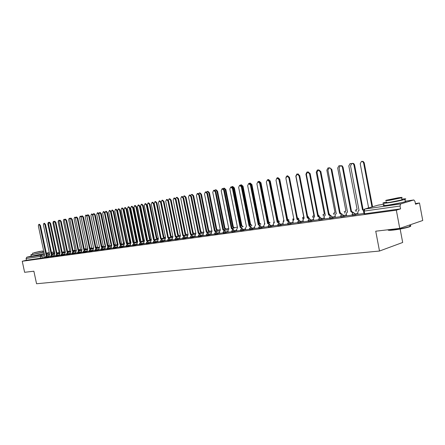 <?xml version="1.0" encoding="UTF-8"?>
<svg xmlns="http://www.w3.org/2000/svg" width="445" height="445" viewBox="0 0 445 445"><rect width="100%" height="100%" fill="white"/><g stroke="black" fill="none" stroke-linecap="round" stroke-linejoin="round"><path stroke-width="0.67" d="M352.128 214.518L352.295 215.369L355.422 214.907L355.238 213.956L352.112 214.418L352.852 212.666L353.425 212.437L355.238 213.956L357.914 213.166M340.714 216.098L340.876 216.938L343.946 216.487L343.762 215.547L340.698 216.003L341.482 214.24L341.988 214.045L343.762 215.547L346.427 214.768M329.584 217.638L329.739 218.473L330.357 218.506L332.754 218.022L332.576 217.099L329.561 217.549L330.379 215.775L330.835 215.614L329.272 214.629L328.527 214.824L320.205 171.664L318.181 170.051L317.024 172.276L325.323 215.28L324.8 215.441L324.155 217.154L324.494 218.907M318.72 219.146L318.881 219.969L321.835 219.524L321.663 218.612L318.703 219.057L319.961 217.138L321.663 218.612L324.288 217.85M308.118 220.609L308.279 221.426L311.183 220.987L311.011 220.086L308.101 220.525L309.342 218.629L311.011 220.086L313.625 219.335M297.772 222.044L297.933 222.856L300.787 222.417L300.614 221.527L297.761 221.96L298.984 220.086L300.614 221.527L303.212 220.787M287.67 223.44L287.826 224.247L290.635 223.813L290.463 222.934L287.654 223.362L288.866 221.51L290.463 222.934L293.044 222.205M277.802 224.808L277.958 225.604L280.723 225.176L280.55 224.308L277.791 224.731L278.987 222.895L280.55 224.308L283.12 223.585M268.163 226.143L268.318 226.928L271.033 226.511L270.866 225.648L268.151 226.071L269.331 224.252L270.866 225.648L273.419 224.936M258.745 227.445L258.895 228.229L261.571 227.812L261.404 226.956L258.729 227.378L259.897 225.576L261.404 226.956L263.941 226.255M249.534 228.719L249.69 229.498L252.321 229.08L252.154 228.24L249.523 228.652L250.68 226.872L252.154 228.24L254.673 227.545M240.534 229.965L240.684 230.733L243.276 230.326L243.109 229.492L240.517 229.904L241.663 228.14L243.109 229.492L245.618 228.808M231.728 231.189L231.878 231.945L234.432 231.539L234.265 230.716L231.717 231.127L232.846 229.375L234.265 230.716L236.757 230.043M223.112 232.379L223.268 233.13L225.776 232.729L225.615 231.917L223.101 232.318L224.035 230.638L228.046 229.564M214.685 233.547L214.835 234.292L217.31 233.892L217.149 233.091L214.674 233.486L215.786 231.773L217.149 233.091L219.613 232.429M206.441 234.687L206.586 235.427L209.028 235.032L208.866 234.237L206.43 234.632L207.526 232.935L208.866 234.237L211.314 233.581M198.364 235.806L198.514 236.54L200.917 236.15L200.756 235.361L198.353 235.75L199.288 234.109L203.131 233.097M190.46 236.896L190.61 237.624L192.98 237.241L192.819 236.456L190.449 236.846L191.383 235.216L195.171 234.22M182.717 237.969L182.867 238.692L185.203 238.309L185.048 237.535L182.711 237.919L183.774 236.267L185.048 237.535L187.451 236.901M175.135 239.021L175.28 239.738L177.588 239.354L177.433 238.592L175.124 238.976L176.187 237.335L177.433 238.592L179.819 237.964M167.704 240.05L167.848 240.756L170.124 240.383L169.973 239.627L167.698 240.005L168.622 238.414L172.265 237.469M160.422 241.057L160.567 241.763L162.814 241.385L162.659 240.639L160.417 241.012L161.457 239.404L162.659 240.639L165.017 240.022M153.286 242.041L153.43 242.742L155.644 242.369L155.494 241.629L153.28 242.002L154.198 240.434L155.494 241.629L157.841 241.023M146.294 243.009L146.433 243.704L148.619 243.337L148.469 242.603L146.283 242.97L147.2 241.418L150.71 240.517M139.43 243.96L139.574 244.65L141.733 244.283L141.582 243.56L139.424 243.921L140.336 242.38L143.807 241.496M132.705 244.895L132.844 245.573L134.98 245.212L134.829 244.494L132.699 244.856L133.7 243.304L134.829 244.494L137.132 243.905M126.107 245.807L126.247 246.486L128.349 246.124L128.204 245.412L126.096 245.773L127.098 244.233L128.204 245.412L130.491 244.828M119.633 246.702L119.772 247.376L121.852 247.019L121.702 246.313L119.622 246.669L120.528 245.162L121.702 246.313L123.977 245.735M113.275 247.581L113.414 248.249L115.472 247.893L115.327 247.192L113.269 247.548L114.254 246.035L115.327 247.192L117.586 246.625M107.045 248.444L107.178 249.105L109.209 248.755L109.064 248.06L107.034 248.416L107.929 246.931L109.064 248.06L111.311 247.492M100.92 249.289L101.06 249.945L103.068 249.601L102.923 248.911L100.915 249.261L101.805 247.793L102.923 248.911L105.153 248.349M94.913 250.123L95.046 250.774L97.032 250.429L96.888 249.751L94.907 250.096L95.864 248.621L96.888 249.751L99.107 249.189M89.011 250.941L89.145 251.586L91.108 251.241L90.969 250.568L89.006 250.913L89.89 249.467L93.061 248.677M83.215 251.742L83.354 252.382L85.29 252.042L85.151 251.375L83.209 251.714L84.155 250.262L85.151 251.375L87.342 250.83M77.525 252.526L77.658 253.166L79.577 252.827L79.438 252.165L77.519 252.504L78.459 251.063L79.438 252.165L81.619 251.625M71.934 253.305L72.068 253.934L73.959 253.6L73.826 252.944L71.929 253.277L72.796 251.864L73.826 252.944L75.989 252.404M66.439 254.062L66.572 254.69L68.447 254.356L68.308 253.706L66.433 254.039L67.301 252.638L68.308 253.706L70.46 253.177M61.037 254.813L61.171 255.43L63.023 255.102L62.89 254.457L61.032 254.79L61.894 253.394L62.89 254.457L65.031 253.928M55.731 255.547L55.864 256.164L57.694 255.836L57.561 255.196L55.725 255.525L56.582 254.139L59.569 253.411M50.513 256.27L50.647 256.882L52.46 256.554L52.326 255.919L50.513 256.248L51.414 254.863L52.326 255.919L54.44 255.402M45.384 256.976L45.512 257.583L47.309 257.266L47.176 256.637L45.379 256.96L46.28 255.586L47.176 256.637L49.284 256.12M33.931 255.769L42.531 253.95M388.129 205.139L401.501 202.675M399.755 228.391L375.736 231.2L379.502 251.036L36.557 283.754L33.881 271.211L24.614 272.296L22.25 261.254L396.328 210.185L399.755 228.391L422.75 220.492L419.485 202.987L415.396 203.56M400.155 229.047L402.68 242.475L379.502 251.036M419.485 202.987L415.519 204.216L415.007 201.468L413.839 199.95L400.645 203.938L400.033 206.046L364.182 211.08L363.487 211.052L364.194 209.306L364.817 209.044L400.645 203.938M396.328 210.185L400.567 208.866L400.033 206.046M44.339 257.449L42.247 257.961L41.875 256.203L26.088 258.517L26.8 257.182L31.178 256.131M26.088 258.517L26.455 260.23L22.25 261.254M51.948 254.729L51.147 254.139L44.878 224.58L43.838 223.407L43.376 224.87L49.634 254.351L49.173 255.591L49.362 256.804L50.591 256.637M54.585 256.081L55.809 255.919M59.836 255.358L61.121 255.185M67.846 252.504L67.006 251.892L60.609 221.56L59.519 220.358L59.024 221.86L65.415 252.115L64.914 253.394L65.109 254.635L66.516 254.44M73.336 251.731L72.479 251.114L66.032 220.514L64.931 219.302L64.425 220.826L70.855 251.347L70.349 252.632L70.544 253.889L72.012 253.683M78.915 250.952L78.047 250.324L71.556 219.452L70.438 218.234L69.915 219.769L76.395 250.557L75.878 251.859L76.073 253.127L77.608 252.916M84.595 250.151L83.71 249.523L77.174 218.373L76.039 217.143L75.505 218.695L82.03 249.762L81.502 251.075L81.702 252.348L83.298 252.131M87.493 251.547L89.095 251.33M93.328 250.741L94.996 250.518M102.267 247.676L101.338 247.025L94.657 215.013L93.467 213.756L92.894 215.352L99.558 247.275L98.99 248.627L99.196 249.94L101.004 249.69M108.374 246.819L107.429 246.163L100.698 213.85L99.491 212.582L98.907 214.195L105.621 246.419L105.037 247.782L105.242 249.105L107.128 248.85M114.593 245.946L113.631 245.284L106.856 212.671L105.626 211.392L105.026 213.022L111.79 245.545L111.194 246.925L111.4 248.26L113.364 247.987M117.741 247.376L119.716 247.114M127.392 244.155L126.391 243.471L119.516 210.235L118.248 208.933L117.619 210.602L124.483 243.743L123.855 245.151L124.066 246.513L126.191 246.224M133.978 243.231L132.96 242.542L126.03 208.983L124.739 207.67L124.099 209.356L131.008 242.82L130.368 244.244L130.58 245.618L132.794 245.312M140.687 242.291L139.652 241.596L132.671 207.709L131.358 206.385L130.702 208.088L137.666 241.874L137.01 243.315L137.221 244.7L139.519 244.388M147.529 241.335L146.472 240.628L139.441 206.408L138.106 205.073L137.433 206.792L144.447 240.912L143.774 242.369L143.991 243.771L146.383 243.443M154.51 240.356L153.43 239.644L146.344 205.078L144.987 203.732L144.297 205.473L151.367 239.933L150.677 241.401L150.894 242.82L153.375 242.475M161.624 239.36L160.528 238.637L153.386 203.727L152.006 202.369L151.294 204.127L158.42 238.932L157.714 240.422L157.931 241.852L160.512 241.496M165.184 240.84L167.798 240.489M176.298 237.307L175.152 236.562L167.904 200.934L166.474 199.555L165.729 201.351L172.96 236.874L172.221 238.392L172.438 239.849L175.224 239.466M183.857 236.245L182.689 235.494L175.386 199.499L173.928 198.103L173.166 199.922L180.453 235.811L179.691 237.346L179.913 238.82L182.812 238.42M187.618 237.752L190.555 237.357M199.46 234.064L198.242 233.291L190.822 196.529L189.314 195.116L188.508 196.974L195.911 233.619L195.11 235.194L195.338 236.696L198.459 236.267M203.365 235.583L206.536 235.155M215.725 231.784L214.462 230.994L206.925 193.436L205.356 191.995L204.505 193.903L212.026 231.339L211.186 232.946L211.414 234.482L214.779 234.02M224.124 230.61L222.834 229.804L215.235 191.84L213.633 190.382L212.766 192.312L220.347 230.16L219.485 231.784L219.713 233.336L223.212 232.857M228.268 232.151L231.823 231.673M241.485 228.185L240.139 227.351L232.412 188.535L230.749 187.056L229.831 189.03L237.535 227.723L236.629 229.386L236.862 230.977L240.628 230.46M250.457 226.933L249.078 226.088L241.29 186.828L239.594 185.337L238.654 187.339L246.419 226.461L245.484 228.152L245.723 229.754L249.634 229.22M254.863 228.485L258.845 227.946M264.13 227.211L268.263 226.65M273.608 225.904L277.903 225.32M283.309 224.564L287.77 223.963M293.238 223.195L297.877 222.572M308.847 218.823L307.234 217.844L299.051 175.731L297.121 174.145L296.02 176.309L304.18 218.273L303.735 218.4L303.078 220.097L303.329 221.821L308.224 221.148M313.82 220.364L318.826 219.685M324.488 218.89L329.689 218.189M335.424 217.388L340.82 216.654M352.701 212.782L350.894 211.653L342.377 167.164L341.638 166.057L340.303 165.751L339.084 168.032L347.528 212.132L346.9 212.348L346.288 214.056L346.544 215.864L352.24 215.08M363.554 210.19L362.508 210.007L353.97 165.173C353.614 163.932 352.885 163.382 351.784 163.515L350.538 165.835L359.054 210.496L358.358 210.752L357.78 212.454L358.036 214.284L363.949 213.466M358.091 214.112L355.422 214.907M346.605 215.703L343.946 216.487M335.397 217.249L332.754 218.022M324.466 218.762L321.835 219.524M313.797 220.236L311.183 220.987M303.384 221.677L300.787 222.417M293.216 223.084L290.635 223.813M283.287 224.452L280.723 225.176M273.586 225.793L271.033 226.511M264.108 227.106L261.571 227.812M254.84 228.385L252.321 229.08M245.779 229.637L243.276 230.326M236.918 230.86L234.432 231.539M228.252 232.062L225.776 232.729M219.774 233.23L217.31 233.892M211.475 234.376L209.028 235.032M203.348 235.5L200.917 236.15M195.394 236.595L192.98 237.241M187.606 237.674L185.203 238.309M179.975 238.726L177.588 239.354M172.499 239.76L170.124 240.383M165.173 240.773L162.814 241.385M157.992 241.763L155.644 242.369M150.95 242.736L148.619 243.337M144.046 243.688L141.733 244.283M137.277 244.622L134.98 245.212M130.635 245.54L128.349 246.124M124.122 246.435L121.852 247.019M117.73 247.32L115.472 247.893M111.456 248.188L109.209 248.755M105.298 249.033L103.068 249.601M99.252 249.868L97.032 250.429M93.317 250.691L91.108 251.241M87.481 251.492L85.29 252.042M81.758 252.282L79.577 252.827M76.128 253.06L73.959 253.6M70.599 253.822L68.447 254.356M65.165 254.573L63.023 255.102M59.825 255.308L57.694 255.836M54.574 256.036L52.46 256.554M49.417 256.748L47.309 257.266M46.831 255.452L46.041 254.863L39.811 225.554L38.787 224.391L38.337 225.838L44.55 255.074L44.099 256.303L44.289 257.505L45.462 257.344M400.567 208.866L364.7 213.789L364.004 213.756L363.509 211.147M26.455 260.23L42.247 257.961M46.041 254.863L46.708 254.707L47.448 255.297M38.787 224.391L39.41 224.258L40.439 225.426L46.658 254.712M48.75 222.528L48.299 222.4L47.837 223.841L53.973 252.788L53.483 253.828M48.299 222.4L49.278 222.344M51.147 254.139L51.82 253.978L52.571 254.579M43.838 223.407L44.467 223.273L45.507 224.447L51.77 253.989M57.16 254L56.343 253.4L56.966 253.249L57.783 253.85M56.343 253.4L50.035 223.59L48.978 222.405L49.606 222.278L50.658 223.457L56.966 253.249M48.978 222.405L48.505 223.885L54.802 253.622L54.329 254.874L54.585 256.086M53.901 221.588L53.378 221.41L52.911 222.862L59.085 252.054L58.584 253.11M53.378 221.41L54.368 221.354M59.146 220.653L58.545 220.403L58.061 221.871L64.28 251.308L63.774 252.382M58.545 220.403L59.547 220.353M32.852 254.089L30.933 254.657L32.007 254.646L43.922 252.126M43.86 251.826L42.831 251.987M30.955 254.751L31.228 256.042L32.301 256.036L44.216 253.511M42.87 252.154L33.659 254.251L32.886 254.262L32.63 253.055M33.386 252.971L42.614 250.952L33.386 252.971M40.328 251.319L34.393 252.621L40.328 251.319M409.851 225.849C411.119 225.954 410.891 226.316 409.161 226.928C405.106 228.185 399.933 229.22 393.641 230.032C390.065 230.427 388.229 230.427 388.123 230.037M387.801 229.787C387.801 230.221 389.681 230.226 393.452 229.809C399.899 228.98 405.2 227.918 409.356 226.633L409.956 226.41C411.252 225.876 411.197 225.576 409.784 225.515M386.577 201.941L383.679 202.736C381.671 203.487 383.228 203.515 388.357 202.809C395.438 201.707 400.951 200.578 404.894 199.416C406.791 198.731 405.751 198.631 401.774 199.121M384.096 204.934C382.088 205.701 383.651 205.74 388.78 205.045C395.861 203.96 401.373 202.831 405.312 201.657C406.63 201.196 406.591 200.99 405.195 201.034M401.835 199.449C402.831 199.41 402.853 199.555 401.913 199.877L390.02 202.319C386.316 202.831 385.186 202.814 386.638 202.269M389.636 200.261L401.529 197.825C403.014 197.274 401.857 197.268 398.069 197.808L386.254 200.239C384.803 200.773 385.932 200.784 389.636 200.261M396.584 198.242L388.963 199.805C388.023 200.155 388.752 200.161 391.149 199.822L398.803 198.248C399.76 197.897 399.02 197.892 396.584 198.242M62.456 253.255L61.633 252.654L62.256 252.499L63.084 253.105M61.633 252.654L55.275 222.583L54.207 221.393L54.835 221.26L55.903 222.45L62.256 252.499M54.207 221.393L53.717 222.884L60.064 252.877L59.58 254.139L59.836 255.363M67.006 251.892L67.684 251.731L68.474 252.348M59.519 220.358L60.153 220.225L61.238 221.426L67.634 251.737M72.479 251.114L73.158 250.952L73.959 251.575M64.931 219.302L65.565 219.174L66.667 220.381L73.108 250.958M64.492 219.719L63.802 219.379L63.307 220.859L69.565 250.552L69.047 251.642M63.802 219.379L64.825 219.34M69.932 218.801L69.142 218.339L68.641 219.836L74.944 249.779L74.415 250.885M69.142 218.339L70.232 218.328M75.483 217.911L74.582 217.282L74.065 218.79L80.412 249L79.872 250.118M74.582 217.282L75.745 217.321M78.047 250.324L78.732 250.162L79.544 250.796M70.438 218.234L71.072 218.1L72.19 219.318L78.676 250.168M81.151 217.121L80.111 216.203L79.583 217.727L85.974 248.199L85.423 249.339M80.111 216.203L81.363 216.309M83.71 249.523L84.4 249.361L85.229 249.995M76.039 217.143L76.679 217.01L77.814 218.239L84.344 249.367M93.406 247.131L86.881 216.326L85.74 215.107L85.201 216.648L91.637 247.387L91.075 248.544M85.74 215.107L87.092 215.308M90.379 249.345L89.484 248.705L90.168 248.538L91.014 249.183M89.484 248.705L82.898 217.271L81.747 216.036L82.386 215.903L83.538 217.138L90.112 248.549M81.747 216.036L81.201 217.599L87.771 248.95L87.226 250.274L87.493 251.553M99.363 246.319L92.627 215.219L91.475 213.995L90.919 215.547L97.399 246.563L96.826 247.737M91.475 213.995L92.933 214.323M96.27 248.516L95.352 247.871L95.987 247.715L96.904 248.36M95.352 247.871L88.722 216.153L87.554 214.907L88.193 214.768L89.362 216.02L95.987 247.715M87.554 214.907L86.992 216.487L93.611 248.121L93.055 249.461L93.328 250.752M105.437 245.54L105.014 245.473L98.473 214.09L97.305 212.86L96.737 214.423L103.262 245.723L102.678 246.919M97.305 212.86L97.933 212.727L98.89 213.366M105.404 245.373L105.014 245.473M101.338 247.025L102.027 246.858L102.901 247.515M93.467 213.756L94.112 213.617L95.297 214.879L101.972 246.864M111.639 244.822L111.016 244.611L104.43 212.944L103.246 211.703L102.667 213.283L109.236 244.867L108.641 246.079M103.246 211.703L103.874 211.57L104.981 212.521M107.429 246.163L108.124 245.996L109.014 246.658M99.491 212.582L100.136 212.449L101.343 213.717L108.063 246.002M117.986 244.222L117.13 243.738L110.499 211.776L109.292 210.524L108.697 212.126L115.316 243.994L114.699 245.189M109.292 210.524L109.921 210.39L111.128 211.642L117.853 243.565M117.753 243.582L117.13 243.738M113.631 245.284L114.332 245.112L115.233 245.785M105.626 211.392L106.272 211.253L107.501 212.532L114.27 245.123M124.322 243.498L123.354 242.842L116.673 210.591L115.45 209.322L114.843 210.941L121.507 243.109L120.873 244.227M115.45 209.322L116.078 209.195L117.308 210.457L124.266 242.692M123.983 242.686L123.354 242.842M120.934 245.062L119.95 244.388L120.656 244.216L121.574 244.9M119.95 244.388L113.125 211.464L111.879 210.173L112.524 210.04L113.77 211.325L120.595 244.227M111.879 210.173L111.267 211.82L118.075 244.65L117.469 246.046L117.741 247.387M130.68 242.597L129.695 241.935L122.97 209.378L121.724 208.104L121.101 209.734L127.815 242.202L127.159 243.298M121.724 208.104L122.353 207.971L123.599 209.245L130.324 241.78L130.813 241.869M130.324 241.78L129.695 241.935M126.391 243.471L127.098 243.304L128.038 243.994M118.248 208.933L118.898 208.8L120.167 210.096L127.036 243.309M137.155 241.68L136.159 241.012L129.378 208.143L128.115 206.858L127.476 208.51L134.24 241.285L133.567 242.225M128.115 206.858L128.744 206.725L130.012 208.01L136.782 240.851L137.511 241.123M136.782 240.851L136.159 241.012M132.96 242.542L133.667 242.369L134.618 243.07M124.739 207.67L125.39 207.537L126.68 208.844L133.6 242.38M143.757 240.745L142.739 240.066L135.914 206.886L134.624 205.59L133.973 207.259L140.787 240.345L140.181 240.873M134.624 205.59L135.258 205.457L136.548 206.753L143.368 239.905L144.375 240.567L140.776 241.502M143.368 239.905L142.739 240.066M139.652 241.596L140.359 241.424L141.332 242.13M131.358 206.385L132.009 206.246L133.322 207.57L140.292 241.429M150.488 239.794L149.448 239.104L142.572 205.601L141.26 204.299L140.592 205.985L147.456 239.393L146.961 239.683M141.26 204.299L141.899 204.166L143.207 205.468L150.076 238.943L151.116 239.633M150.076 238.943L149.448 239.104M146.472 240.628L147.184 240.456L148.174 241.168M138.106 205.073L138.762 204.934L140.092 206.269L147.117 240.461M157.341 238.82L156.284 238.125L149.359 204.299L148.029 202.981L147.345 204.683L154.254 238.414L153.892 238.559M148.029 202.981L148.663 202.848L149.993 204.16L156.918 237.964L157.975 238.659M156.918 237.964L156.284 238.125M153.43 239.644L154.142 239.466L155.155 240.189M144.987 203.732L145.643 203.599L147 204.939L154.076 239.477M164.333 237.83L163.259 237.124L156.278 202.965L154.927 201.641L154.226 203.359L160.973 237.474M154.927 201.641L155.561 201.502L156.918 202.831L163.888 236.963L164.967 237.669M163.888 236.963L163.259 237.124M160.528 238.637L161.246 238.459L162.275 239.193M152.006 202.369L152.663 202.23L154.042 203.588L161.173 238.47M171.464 236.818L170.368 236.106L163.337 201.607L161.958 200.267L161.24 202.008L168.204 236.412M161.958 200.267L162.597 200.133L163.971 201.468L170.997 235.945L172.098 236.657M170.997 235.945L170.368 236.106M168.889 238.342L167.765 237.608L168.483 237.43L169.534 238.175M167.765 237.608L160.573 202.347L159.165 200.979L159.822 200.84L161.229 202.202L168.416 237.441M159.165 200.979L158.437 202.753L165.618 237.914L164.895 239.416L165.19 240.851M178.734 235.789L177.616 235.071L170.535 200.222L169.133 198.87L168.349 200.194M169.133 198.87L169.773 198.737L171.169 200.083L178.25 234.904L179.368 235.628M178.25 234.904L177.616 235.071M175.152 236.562L175.875 236.384L176.943 237.135M166.474 199.555L167.131 199.416L168.56 200.795L175.803 236.395M186.155 234.738L185.014 234.009L177.878 198.809L176.448 197.446L175.669 198.492M176.448 197.446L177.088 197.313L178.517 198.67L185.648 233.847L186.789 234.576M185.648 233.847L185.014 234.009M182.689 235.494L183.412 235.316L184.508 236.078M173.928 198.103L174.585 197.964L176.042 199.354L183.34 235.327M193.725 233.669L192.563 232.93L185.365 197.363L183.913 195.995L183.156 196.846M183.913 195.995L184.558 195.856L186.01 197.23L193.191 232.763L194.359 233.503M193.191 232.763L192.563 232.93M191.578 235.166L190.388 234.404L191.111 234.226L192.229 234.993M190.388 234.404L183.023 198.031L181.543 196.623L182.2 196.484L183.679 197.892L191.038 234.231M181.543 196.623L180.753 198.464L188.102 234.726L187.323 236.278L187.623 237.758M201.452 232.574L200.261 231.823L193.013 195.895L191.534 194.51L190.81 195.21M191.534 194.51L192.173 194.376L193.653 195.756L200.895 231.661L202.08 232.407M200.895 231.661L200.261 231.823M198.242 233.291L198.971 233.108L200.105 233.892M189.314 195.116L189.97 194.977L191.478 196.39L198.893 233.119M209.334 231.461L208.121 230.699L200.817 194.393L199.31 192.996L198.631 193.575M199.31 192.996L199.955 192.857L201.457 194.254L208.755 230.532L209.968 231.294M208.755 230.532L208.121 230.699M211.258 231.945L207.515 232.935L206.269 232.151L206.992 231.973L208.154 232.763M206.269 232.151L198.787 194.999L197.246 193.569L197.908 193.43L199.443 194.86L206.914 231.984M197.246 193.569L196.423 195.455L203.882 232.49L203.065 234.081L203.365 235.589M217.388 230.321L216.148 229.548L208.788 192.857L207.253 191.45L206.619 191.929M207.253 191.45L207.893 191.311L209.428 192.718L216.782 229.381L218.017 230.154M216.782 229.381L216.148 229.548M214.462 230.994L215.191 230.81L216.376 231.617M205.356 191.995L206.013 191.856L207.581 193.297L215.113 230.821M225.609 229.158L224.341 228.374L216.926 191.289L215.363 189.87L214.779 190.265M215.363 189.87L216.003 189.737L217.566 191.155L224.975 228.207L226.238 228.986M224.975 228.207L224.341 228.374M222.834 229.804L223.568 229.62L224.781 230.438M213.633 190.382L214.295 190.243L215.892 191.695L223.485 229.631M234.003 227.968L232.713 227.172L225.237 189.692L223.646 188.257L223.106 188.585M223.646 188.257L224.286 188.124L225.876 189.553L233.347 227.006L234.637 227.801M233.347 227.006L232.713 227.172M232.713 229.409L231.389 228.591L232.123 228.407L233.364 229.236M231.389 228.591L223.729 190.204L222.1 188.736L222.756 188.597L224.386 190.065L232.04 228.418M222.1 188.736L221.204 190.688L228.847 228.953L227.962 230.599L228.274 232.162M242.586 226.755L241.268 225.949L233.731 188.057L232.106 186.611L231.606 186.889M232.106 186.611L232.746 186.472L234.37 187.918L241.896 225.782L243.215 226.583M241.896 225.782L241.268 225.949M240.139 227.351L240.873 227.167L242.136 228.012M230.749 187.056L231.406 186.917L233.069 188.396L240.784 227.178M251.353 225.515L250.007 224.697L242.408 186.388L240.751 184.925L240.261 185.192M240.751 184.925L241.396 184.792L243.048 186.249L250.635 224.525L251.981 225.342M250.635 224.525L250.007 224.697M249.078 226.088L249.812 225.899L251.108 226.755M239.594 185.337L240.25 185.192L241.946 186.689L249.728 225.91M260.314 224.247L258.934 223.418L251.28 184.681L249.589 183.207L249.083 183.479M255.386 224.569L255.308 225.209M249.589 183.207L250.229 183.067L251.92 184.542L259.569 223.245L260.942 224.074M259.569 223.245L258.934 223.418M259.635 225.654L258.222 224.792L258.957 224.603L260.281 225.47M258.222 224.792L250.374 185.087L248.638 183.574L249.295 183.435L251.03 184.942L258.868 224.614M248.638 183.574L247.67 185.604L255.502 225.176L254.54 226.883L254.863 228.496M269.475 222.951L268.068 222.111L260.347 182.934L258.623 181.449L258.1 181.732M264.614 222.928L264.358 223.991M258.623 181.449L259.263 181.31L260.987 182.795L268.697 221.938L270.104 222.778M268.697 221.938L268.068 222.111M269.025 224.347L267.573 223.462L268.313 223.273L269.67 224.158M267.573 223.462L259.663 183.301L257.894 181.777L258.551 181.638L260.314 183.156L268.224 223.284M257.894 181.777L256.899 183.83L264.797 223.857L263.807 225.587L264.13 227.223M278.843 221.627L277.558 220.753L278.125 220.587L279.477 221.454M269.053 180.047L267.862 179.647L267.323 179.947M274.081 221.382L273.631 222.823M267.862 179.647L268.502 179.513L270.265 181.009L278.125 220.587M278.036 220.598L277.558 220.731M278.631 223.012L277.146 222.105L277.886 221.916L279.271 222.817M277.146 222.105L269.164 181.471L267.356 179.936L268.012 179.797L269.82 181.332L277.791 221.927M267.356 179.936L266.338 182.016L274.298 222.511L273.286 224.263L273.608 225.915M288.427 220.275L287.359 219.391M278.064 177.883L276.651 178.222M283.782 219.891L283.137 221.732M277.313 177.805L277.953 177.672L279.749 179.185L287.587 219.229L289.055 220.103M288.466 221.649L286.942 220.72L287.681 220.525L289.1 221.443M286.942 220.72L278.893 179.602L277.046 178.05L277.702 177.911L279.549 179.463L287.587 220.542M277.046 178.05L276 180.158L284.027 221.132L283.643 221.232L282.987 222.906L283.309 224.575M293.733 218.428L292.821 220.403M298.233 218.89L297.405 218.067M287.67 175.97L286.986 175.925L285.913 177.282M286.986 175.925L287.62 175.786L289.473 177.416M297.449 217.816L298.862 218.712M298.534 220.253L296.965 219.296L297.711 219.107L299.162 220.036M296.965 219.296L288.855 177.689L286.964 176.12L287.62 175.981L289.506 177.549L297.61 219.118M286.964 176.12L285.89 178.256L293.984 219.719L293.572 219.836L292.91 221.521L293.244 223.212M297.594 174.045L296.876 174.001L295.803 176.109L303.757 216.993L303.34 217.11L302.728 219.029M308.274 217.471L307.706 216.787M296.876 174.001L298.539 174.067M307.623 216.37L308.897 217.293M307.234 217.844L307.973 217.649L309.464 218.595M297.121 174.145L297.772 174.006L299.702 175.586L307.879 217.661M307.751 172.076L307.005 172.026L305.904 174.162L313.92 215.536L313.475 215.664L312.874 217.627M318.548 216.02L318.286 215.614M307.005 172.026L308.413 171.954M318.153 214.941L319.171 215.842M319.41 217.366L317.752 216.353L318.492 216.159L320.016 217.121M317.752 216.353L309.503 173.722L307.523 172.126L308.174 171.987L310.148 173.578L318.392 216.17M307.523 172.126L306.394 174.318L314.626 216.793L314.142 216.938L313.491 218.645L313.825 220.375M318.153 170.057L317.38 170.007L316.245 172.171L324.333 214.045L323.849 214.19L323.259 216.198M317.38 170.007L318.781 169.923M328.955 213.561L329.689 214.357M330.229 215.869L328.527 214.824M318.242 170.04L318.831 169.912L320.851 171.52L329.166 214.64M328.861 168.01L328.004 167.937L326.841 170.135L334.99 212.521L334.468 212.682L333.895 214.729M328.06 167.926L329.439 167.854M340.052 212.271L340.458 212.838M341.326 214.345L339.574 213.261L340.314 213.06L341.916 214.056M329.178 167.91L329.751 167.787L331.825 169.412L340.208 213.077M339.574 213.261L331.18 169.551L330.407 168.238L329.105 167.926L327.915 170.179L336.286 213.722L335.714 213.912L335.085 215.625L335.424 217.399M339.869 165.935L338.884 165.818L337.694 168.043L345.915 210.952L345.342 211.141L344.786 213.233M338.951 165.807L340.353 165.74M350.894 211.653L351.639 211.453L353.274 212.465M340.386 165.729L342.105 165.801L343.073 167.248L351.528 211.47M351.177 163.827L350.037 163.649L348.813 165.902L357.107 209.35L356.478 209.567L355.95 211.698M350.12 163.632L351.578 163.588M362.508 210.007L363.721 209.823M351.889 163.493L352.423 163.376C353.519 163.243 354.248 163.793 354.604 165.034L363.137 209.823M371.964 206.947L363.632 163.054L362.831 161.724L361.468 161.424L360.216 163.71L368.577 207.709L367.615 208.221M361.568 161.402L363.081 161.374L364.199 162.692L372.571 206.769M377.872 205.212L383.968 204.272L378.233 205.106L364.817 209.044L364.182 211.08L364.7 213.789M413.767 199.966L405.228 201.201L413.839 199.95M53.489 253.377L51.731 253.806M49.629 254.317L47.187 254.913M44.072 255.669L41.875 256.203L40.99 255.163L44.394 254.34M46.475 253.834L49.373 253.133M51.481 252.627L53.817 252.059M51.425 252.354L53.806 252.009L51.425 252.36M49.278 252.671L46.319 253.094L49.278 252.665M26.8 257.182L40.99 255.163L40.278 256.526L40.651 258.284M335.219 216.326L332.576 217.099L330.835 215.614M228.09 231.25L225.615 231.917L224.224 230.588M203.193 234.715L200.756 235.361L199.443 234.07M195.238 235.817L192.819 236.456L191.528 235.183M172.343 239.004L169.973 239.627L168.744 238.381M150.799 242.002L148.469 242.603L147.306 241.396M143.896 242.964L141.582 243.56L140.436 242.358M93.172 250.018L90.969 250.568L89.957 249.45M59.691 254.673L57.561 255.196L56.637 254.128M292.916 219.04L292.593 219.118M302.822 217.633L302.428 217.716L302.828 217.622M312.957 216.198L312.49 216.281L312.969 216.175M323.337 214.729L322.792 214.818M333.967 213.227L333.344 213.311M344.853 211.692L344.146 211.776M356.006 210.118L355.216 210.196M46.091 254.857L46.708 254.707M39.811 225.554L40.439 225.426M51.197 254.128L51.82 253.978M44.878 224.58L45.507 224.447M56.398 253.394L57.016 253.244M50.035 223.59L50.658 223.457M61.683 252.643L62.306 252.493M55.275 222.583L55.903 222.45M67.062 251.881L67.684 251.731M60.609 221.56L61.238 221.426M72.529 251.108L73.158 250.952M66.032 220.514L66.667 220.381M78.098 250.318L78.732 250.162M71.556 219.452L72.19 219.318M83.766 249.517L84.4 249.361M77.174 218.373L77.814 218.239M89.54 248.699L90.168 248.538M82.898 217.271L83.538 217.138M95.414 247.865L96.048 247.709M88.722 216.153L89.362 216.02M105.404 245.384L105.07 245.462M98.873 214.006L98.473 214.09M101.393 247.014L102.027 246.858M94.657 215.013L95.297 214.879M104.998 212.827L104.43 212.944M107.484 246.152L108.124 245.996M100.698 213.85L101.343 213.717M117.814 243.571L117.191 243.727M111.128 211.642L110.499 211.776M113.692 245.273L114.332 245.112M106.856 212.671L107.501 212.532M124.038 242.681L123.415 242.837M117.308 210.457L116.673 210.591M120.011 244.377L120.656 244.216M113.125 211.464L113.77 211.325M130.385 241.768L129.756 241.924M123.599 209.245L122.97 209.378M126.458 243.465L127.098 243.304M119.516 210.235L120.167 210.096M136.849 240.845L136.22 241.001M130.012 208.01L129.378 208.143M133.022 242.536L133.667 242.369M126.03 208.983L126.68 208.844M143.429 239.899L142.801 240.055M136.548 206.753L135.914 206.886M139.713 241.585L140.359 241.424M132.671 207.709L133.322 207.57M150.143 238.937L149.514 239.099M143.207 205.468L142.572 205.601M146.538 240.617L147.184 240.456M139.441 206.408L140.092 206.269M156.985 237.953L156.351 238.114M149.993 204.16L149.359 204.299M153.497 239.633L154.142 239.466M146.344 205.078L147 204.939M163.955 236.957L163.326 237.118M156.918 202.831L156.278 202.965M160.595 238.626L161.246 238.459M153.386 203.727L154.042 203.588M171.069 235.933L170.435 236.1M163.971 201.468L163.337 201.607M167.837 237.602L168.483 237.43M160.573 202.347L161.229 202.202M178.323 234.893L177.689 235.06M171.169 200.083L170.535 200.222M175.224 236.551L175.875 236.384M167.904 200.934L168.56 200.795M185.721 233.836L185.087 233.998M178.517 198.67L177.878 198.809M182.767 235.483L183.412 235.316M175.386 199.499L176.042 199.354M193.269 232.752L192.635 232.919M186.01 197.23L185.365 197.363M190.46 234.393L191.111 234.226M183.023 198.031L183.679 197.892M200.968 231.65L200.339 231.812M193.653 195.756L193.013 195.895M198.32 233.28L198.971 233.108M190.822 196.529L191.478 196.39M208.833 230.521L208.199 230.688M201.457 194.254L200.817 194.393M206.346 232.14L206.992 231.973M198.787 194.999L199.443 194.86M216.86 229.37L216.226 229.537M209.428 192.718L208.788 192.857M214.54 230.983L215.191 230.81M206.925 193.436L207.581 193.297M225.059 228.196L224.425 228.363M217.566 191.155L216.926 191.289M222.917 229.792L223.568 229.62M215.235 191.84L215.892 191.695M233.43 226.994L232.796 227.161M225.876 189.553L225.237 189.692M231.472 228.58L232.123 228.407M223.729 190.204L224.386 190.065M241.98 225.765L241.351 225.938M234.37 187.918L233.731 188.057M240.222 227.339L240.873 227.167M232.412 188.535L233.069 188.396M250.724 224.514L250.09 224.686M243.048 186.249L242.408 186.388M249.167 226.071L249.812 225.899M241.29 186.828L241.946 186.689M259.652 223.234L259.023 223.407M251.92 184.542L251.28 184.681M258.311 224.775L258.957 224.603M250.374 185.087L251.03 184.942M268.786 221.927L268.157 222.094M260.987 182.795L260.347 182.934M267.668 223.451L268.313 223.273M259.663 183.301L260.314 183.156M270.265 181.009L269.77 181.115M277.241 222.094L277.886 221.916M269.164 181.471L269.82 181.332M287.036 220.703L287.681 220.525M278.893 179.602L279.549 179.463M297.065 219.285L297.711 219.107M288.855 177.689L289.506 177.549M307.334 217.828L307.973 217.649M299.051 175.731L299.702 175.586M317.852 216.337L318.492 216.159M309.503 173.722L310.148 173.578M328.632 214.807L329.272 214.629M320.205 171.664L320.851 171.52M339.68 213.244L340.314 213.06M331.18 169.551L331.825 169.412M351.005 211.636L351.639 211.453M342.428 167.392L343.073 167.248M362.619 209.99L363.248 209.806M353.97 165.173L354.604 165.034M364.249 162.915L363.632 163.054M46.258 255.586L49.156 254.885M52.243 254.128L54.78 253.511M56.916 252.994L58.607 252.582M51.398 254.868L54.318 254.151M57.438 253.389L60.036 252.754M62.2 252.226L63.791 251.837M62.728 252.638L65.387 251.987M67.573 251.453L69.07 251.086M61.933 253.389L64.909 252.654M68.113 251.87L70.827 251.203M73.041 250.657L74.437 250.318M67.334 252.627L70.343 251.887M73.586 251.091L76.362 250.407M78.609 249.851L79.894 249.539M72.835 251.853L75.873 251.108M79.154 250.296L81.997 249.595M84.272 249.033L85.451 248.744M78.437 251.069L81.502 250.312M84.828 249.489L87.732 248.766M90.04 248.199L91.103 247.937M84.133 250.268L87.231 249.5M90.596 248.666L93.572 247.926M95.914 247.348L96.854 247.114M96.476 247.826L99.519 247.07M101.888 246.48L102.712 246.274M95.842 248.621L98.996 247.837M102.456 246.975L105.571 246.196M107.979 245.595L108.669 245.423M101.861 247.776L105.048 246.981M108.552 246.102L111.74 245.306M114.181 244.694L114.738 244.555M107.985 246.919L111.206 246.107M114.754 245.217L118.025 244.4M120.5 243.777L120.923 243.671M114.232 246.041L117.48 245.223M121.079 244.316L124.428 243.471M126.936 242.842L127.214 242.77M120.589 245.145L123.877 244.316M127.52 243.398L130.952 242.531M127.07 244.238L130.391 243.393M134.084 242.458L137.6 241.568M133.678 243.309L137.032 242.453M147.595 240.528L151.294 239.588M154.548 239.538L158.342 238.565M154.287 240.411L157.753 239.521M161.641 238.526L165.534 237.519M161.435 239.41L164.934 238.503M168.872 237.491L172.877 236.456M176.253 236.434L180.364 235.366M176.164 237.341L179.741 236.406M183.779 235.355L188.007 234.259M183.763 236.273L187.378 235.327M191.467 234.259L195.811 233.124M199.31 233.136L203.777 231.962M207.314 231.99L211.915 230.777M215.491 230.821L220.231 229.564M215.781 231.773L219.563 230.766M223.841 229.626L228.724 228.324M232.368 228.407L237.408 227.056M292.921 219.035L292.604 219.112M323.348 214.701L322.814 214.807M333.978 213.194L333.366 213.305M344.869 211.653L344.174 211.764M356.022 210.079L355.249 210.19M42.881 252.22L42.614 250.952M409.161 226.928L409.356 226.633M404.894 199.416L405.312 201.657M401.913 199.877L401.529 197.825M409.684 224.975L409.956 226.41"/></g></svg>
